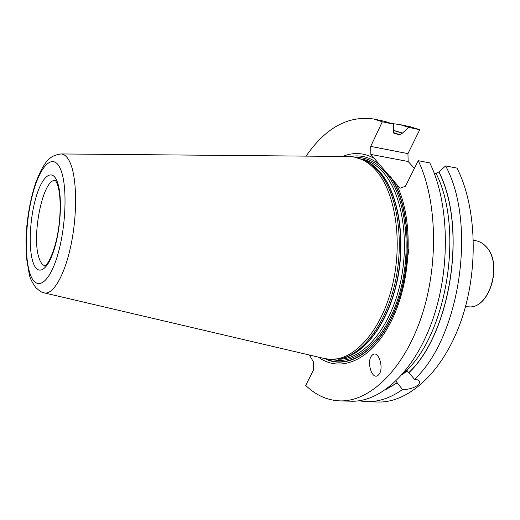 <?xml version="1.0" encoding="UTF-8"?>
<svg xmlns="http://www.w3.org/2000/svg" width="520" height="520" viewBox="0 0 520 520"><rect width="100%" height="100%" fill="white"/><g stroke="black" fill="none" stroke-linecap="round" stroke-linejoin="round"><path stroke-width="0.78" d="M316.101 156.215L312.845 156.189M309.374 355.004L313.45 361.913L313.495 369.915L305.734 385.431C315.679 395.129 327.002 400.276 339.69 400.875C368.856 402.103 402.688 371.104 420.797 318.675C438.951 266.364 437.326 200.35 418.243 160.693L405.438 186.264L399.965 188.253L396.318 184.015C413.491 218.069 411.938 278.668 392.145 319.358C372.476 360.269 340.49 373.646 318.507 357.143M414.394 168.376L408.148 161.493L407.947 153.634L370.715 146.393L382.31 121.778L373.542 118.983C348.134 115.427 325.65 127.809 306.079 156.124M370.715 146.393L370.857 154.434L374.199 158.314C363.909 152.653 353.379 152.029 342.609 156.448M372.223 355.141C365.982 360.393 371.768 380.783 378.131 375.251L378.313 375.096C384.644 369.876 378.833 349.434 372.541 354.874L372.223 355.141M405.301 370.832L406.419 370.675L408.935 372.671C451.159 332.832 467.285 226.922 438.919 171.867L445.621 165.925L456.989 168.097C476.866 206.98 478.94 271.245 460.642 322.108C442.384 373.074 407.778 403.234 377.644 401.999L366.49 401.668L358.722 400.803M438.919 171.867L436.163 173.615L434.232 173.264M418.243 160.693L429.793 162.903C449.118 202.326 450.879 267.82 432.679 319.703C414.525 371.69 380.445 402.441 350.987 401.206L339.69 400.875M407.947 153.634L419.744 129.714L410.676 126.874L399.763 124.553L408.746 127.38L419.744 129.714M408.434 249.411L408.896 254.67M406.068 370.721L403.851 372.587M407.453 370.857L402.051 374.673M408.935 372.671L414.486 379.308C417.047 379.457 418.652 380.126 419.315 381.316C419.861 382.551 419.348 383.844 417.768 385.197C413.829 388.05 408.746 389.5 402.526 389.551L395.896 381.108M382.31 121.778L393.451 124.144L393.594 131.333L394.349 133.542L393.926 133.374M393.451 124.144L384.592 121.329L373.542 118.983M402.526 389.551C390.397 398.015 378.385 402.051 366.49 401.668M445.621 165.925C476.944 223.379 459.973 337.512 414.486 379.308M392.015 123.552L399.763 124.553M408.746 127.38L402.409 133.159L399.874 134.68L394.349 133.542M385.418 389.786L397.202 382.889M402.474 133.029L393.634 130.41M408.148 161.493L370.857 154.434M396.318 184.015L374.199 158.314M354.166 157.027L365.066 160.459C369.85 162.89 374.316 166.524 378.456 171.353C396.526 192.212 404.437 237.341 395.811 279.454C387.25 321.607 363.948 353.516 341.276 358.572L329.875 359.32C353.36 361.049 380.438 332.209 391.775 287.957C403.215 243.789 395.896 193.31 376.487 171.002C369.733 163.189 362.291 158.529 354.166 157.027L348.14 156.501M323.895 358.41L329.875 359.32M473.454 240.221L476.541 240.877C480.019 241.618 483.145 243.497 485.914 246.513C503.1 263.25 489.522 309.419 468.618 306.826L465.465 306.735M406.419 370.675C447.681 331.526 463.632 227.975 436.163 173.615M399.874 134.68L393.406 132.62M397.156 382.766L386.016 389.363M438.848 171.997C467.162 227 451.048 332.735 408.902 372.535M393.64 130.553L402.409 133.159M324.851 358.631C347.893 370.695 379.171 351.293 396 307.886C412.978 264.654 410.306 206.577 391.222 177.639M381.238 166.023C371.605 157.593 361.303 154.434 350.331 156.553M326.034 358.872C349.329 370.097 380.536 349.388 396.767 305.344C413.153 261.463 409.494 203.821 389.903 176.078M332.059 359.444C356.018 366.009 385.834 339.969 399.197 294.645C412.724 249.438 405.71 195.273 385.067 171.977C376.402 162.201 366.821 157.345 356.317 157.423M338.026 359.177C361.491 360.256 388.2 331.396 399.21 287.807C410.332 244.303 402.903 194.844 383.591 172.835C377.065 165.347 369.889 160.765 362.05 159.101M366.334 161.135C371.287 163.553 375.895 167.252 380.166 172.224C398.236 193.037 406.088 238.128 397.365 280.046C388.713 322.003 365.313 353.541 342.667 358.215M343.259 358.04C365.8 352.807 388.863 321.029 397.287 279.247C405.769 237.504 397.878 192.842 379.932 172.139C375.888 167.427 371.534 163.859 366.866 161.441M43.927 292.812L44.395 292.923C53.229 294.931 64.799 275.1 71.064 244.686C77.376 214.331 76.973 179.238 70.551 163.696C67.931 157.378 64.779 154.128 61.081 153.953L60.619 153.953M29.497 271.986C34.898 291.148 47.652 286.377 56.706 258.115C65.865 230.107 67.763 187.037 60.886 170.047C54.152 152.62 41.555 163.52 33.839 189.995C26.026 216.275 23.959 253.195 29.497 271.986M57.278 181.779C52.13 167.986 42.27 176.014 36.14 196.853C29.932 217.522 28.327 246.838 32.76 261.397C37.082 276.244 47.041 271.96 53.989 250.029C61.016 228.3 62.523 195.234 57.278 181.779M55.393 180.544C43.212 177.743 31.2 235.82 38.994 257.81C40.547 262.704 42.601 265.35 45.162 265.74L44.466 266.045C44.493 266.416 49.972 264.361 55.991 241.781C61.159 221.202 61.458 194.253 57.187 183.768C56.141 181.395 55.341 180.167 54.789 180.083L55.393 180.537M476.541 240.877C480.077 241.638 483.249 243.536 486.05 246.578M486.07 246.597C503.237 263.413 489.762 309.335 468.618 306.826M378.632 374.784L378.131 375.251M419.315 381.316L419.094 380.978M349.284 156.507L61.081 153.953C50.05 155.389 44.337 160.453 35.62 183.04C31.18 196.521 28.191 211.471 26.663 227.89L26 239.636L26.488 257.992L29.309 274.443C29.764 277.693 31.915 282.067 35.757 287.567C42.991 293.982 42.978 292.13 44.395 292.923L325.013 358.67"/></g></svg>
